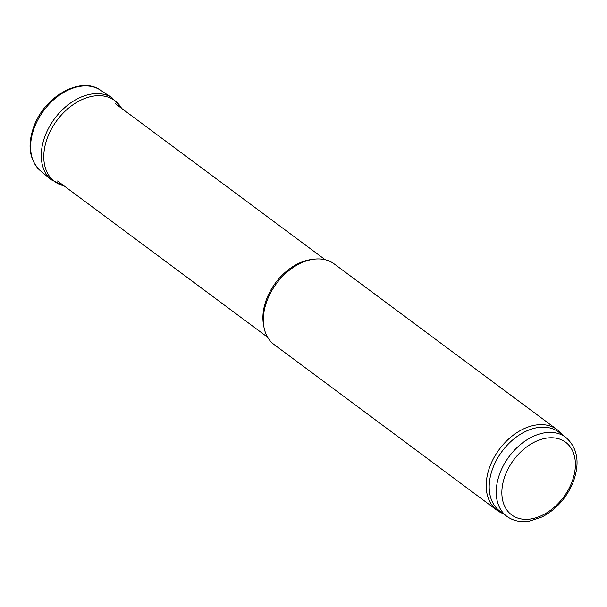 <?xml version="1.0" encoding="UTF-8"?>
<svg xmlns="http://www.w3.org/2000/svg" width="607" height="607" viewBox="0 0 607 607"><rect width="100%" height="100%" fill="white"/><g stroke="black" fill="none" stroke-linecap="round" stroke-linejoin="round"><path stroke-width="0.91" d="M503.173 513.613A50.29 34.569 -53.4 0 1 497.05 510.312A50.29 34.569 -53.4 0 1 499.311 449.332A50.29 34.569 -53.4 0 1 557.059 429.597A50.29 34.569 -53.4 0 1 561.976 434.513M506.868 516.36L499.834 511.132A49.281 33.878 -53.4 0 1 502.05 451.365A49.281 33.878 -53.4 0 1 558.645 432.032L565.678 437.26C577.887 448.034 580.262 463.308 572.811 483.089C566.194 498.355 555.951 509.637 542.066 516.944L529.342 521.147C520.715 522.513 513.219 520.92 506.868 516.36A49.281 33.878 -53.4 0 1 509.083 456.593A49.281 33.878 -53.4 0 1 565.678 437.26M497.05 510.312L274.159 344.601A50.29 34.569 -53.4 0 1 263.878 326.763L263.453 324.35A48.279 33.188 -53.4 0 1 311.695 259.47L314.13 259.174A50.29 34.569 -53.4 0 1 334.169 263.886L557.059 429.597M263.878 326.763A50.29 34.569 -53.4 0 1 314.13 259.174M571.43 483.309A45.259 31.116 -53.4 0 1 507.824 511.261A45.259 31.116 -53.4 0 1 536.603 441.092A45.259 31.116 -53.4 0 1 571.43 483.309M35.001 125.953A50.298 34.576 126.6 0 0 40.449 170.81C29.022 159.755 27.019 144.481 34.44 124.981C45.586 95.83 80.981 76.11 100.428 90.132A50.298 34.576 126.6 0 0 35.001 125.953M100.428 90.132L112.12 97.856A51.079 35.115 126.6 0 0 46.322 132.903A51.079 35.115 126.6 0 0 45.745 134.276A51.079 35.115 126.6 0 0 51.216 179.778L64.092 185.909M121.597 108.35A50.427 34.667 126.6 0 0 85.913 98.023A50.427 34.667 126.6 0 0 48.985 133.972A50.427 34.667 126.6 0 0 48.196 135.816A50.427 34.667 126.6 0 0 63.985 185.833M325.2 259.728L115.118 103.531M267.596 337.211L57.506 181.015M40.449 170.81L51.216 179.778M112.12 97.856L121.696 108.425"/></g></svg>
